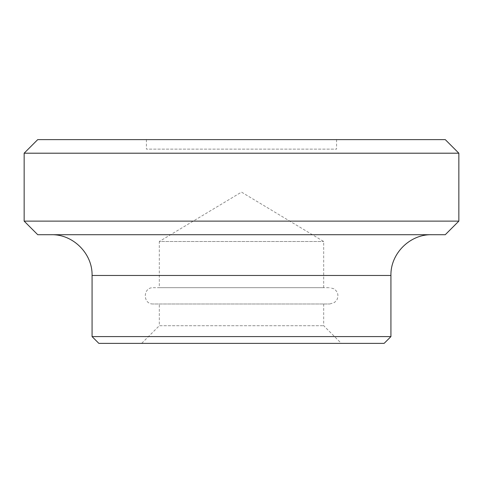 <?xml version="1.0" encoding="UTF-8"?>
<svg xmlns="http://www.w3.org/2000/svg" width="483" height="483" viewBox="0 0 483 483"><rect width="100%" height="100%" fill="white"/><g stroke="black" fill="none" stroke-linecap="round" stroke-linejoin="round"><path stroke-width="0.36" stroke-dasharray="2.42 1.81" d="M323.682 287.687L323.682 241.5L241.5 192.119L159.318 241.5L323.682 241.5L159.318 241.5L159.318 287.687L323.682 287.687L159.318 287.687M153.202 287.687L329.798 287.687L153.202 287.687C142.684 287.18 142.684 304.495 153.202 303.988L329.798 303.988L153.202 303.988M159.318 303.988L323.682 303.988L159.318 303.988L159.318 325.723L323.682 325.723L159.318 325.723L141.652 343.383M141.658 343.383L341.342 343.383L141.658 343.383M384.136 343.383L98.864 343.383M390.928 336.591L92.072 336.591M51.319 234.708L431.681 234.708L51.319 234.708M445.266 234.708L37.734 234.708M458.85 221.123L24.15 221.123M458.85 153.202L24.15 153.202M445.266 139.617L37.734 139.617M146.409 139.617L336.591 139.617L146.409 139.617L146.409 149.126L336.591 149.126L146.409 149.126M390.928 275.461L92.072 275.461M329.798 303.988L334.556 302.455L336.983 299.689C338.873 295.222 337.834 291.581 333.874 288.78L329.798 287.687M323.682 303.988L323.682 325.723L341.348 343.383M336.591 139.617L336.591 149.126"/><path stroke-width="0.72" d="M98.864 343.383L384.136 343.383L390.928 336.591L92.072 336.591L98.864 343.383M51.319 234.708C73.096 234.146 92.633 253.684 92.072 275.461L92.072 336.591M37.734 234.708L445.266 234.708L458.85 221.123L24.15 221.123L37.734 234.708M458.85 153.202L445.266 139.617L37.734 139.617L24.15 153.202L458.85 153.202L458.85 221.123M24.15 153.202L24.15 221.123M92.072 275.461L390.928 275.461L390.928 336.591M390.928 275.461C390.367 253.684 409.904 234.146 431.681 234.708"/></g></svg>
